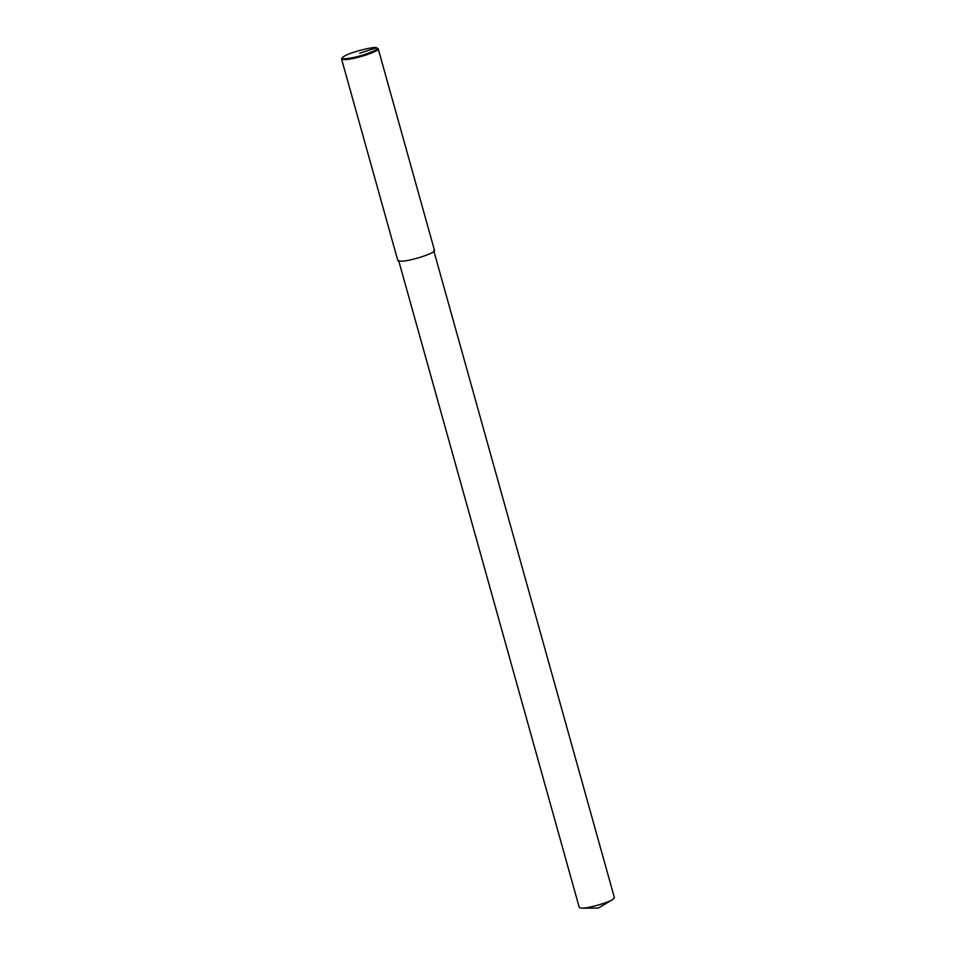 <?xml version="1.0" encoding="UTF-8"?>
<svg xmlns="http://www.w3.org/2000/svg" width="956" height="956" viewBox="0 0 956 956"><rect width="100%" height="100%" fill="white"/><g stroke="black" fill="none" stroke-linecap="round" stroke-linejoin="round"><path stroke-width="1.43" d="M376.951 47.979L378.229 48.852C378.946 49.903 374.477 52.09 364.822 55.424C352.322 59.176 344.578 60.395 341.579 59.081L342.224 57.683C347.625 52.269 376.951 45.912 376.413 47.8L376.951 47.979C378.946 48.684 375.051 50.799 365.276 54.325C355.274 57.766 340.24 60.288 342.224 57.683M378.229 48.852L434.514 250.484C435.243 251.524 430.774 253.71 421.118 257.045C408.618 260.797 400.875 262.016 397.875 260.713L341.579 59.081M433.761 250.687L614.421 897.756L612.617 899.596C609.546 901.962 590.151 908.116 581.798 908.2L579.3 907.567L398.64 260.498M376.413 47.8L359.695 53.213M612.617 899.596L598.36 908.033L581.798 908.2"/></g></svg>
